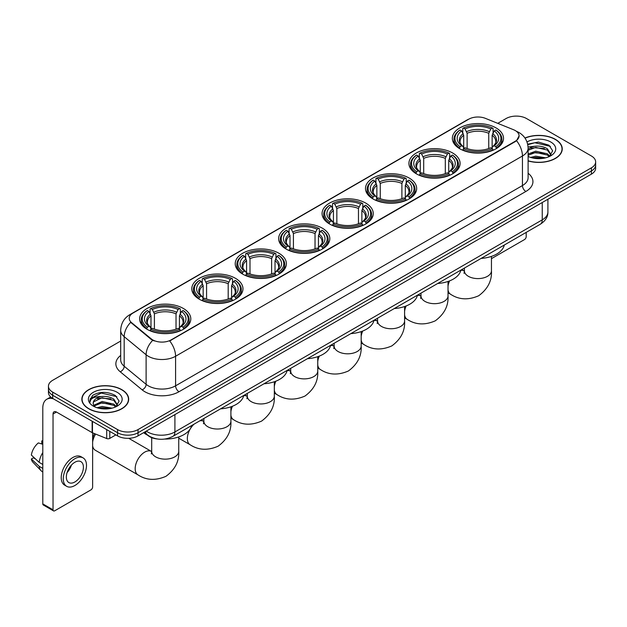 <?xml version="1.0" encoding="UTF-8"?>
<svg xmlns="http://www.w3.org/2000/svg" width="627" height="627" viewBox="0 0 627 627"><rect width="100%" height="100%" fill="white"/><g stroke="black" fill="none" stroke-linecap="round" stroke-linejoin="round"><path stroke-width="0.94" d="M322.325 228.173A25.589 14.774 0 0 0 294.439 224.975A25.589 14.774 0 0 0 278.639 238.621A25.589 14.774 0 0 0 286.139 249.068A25.589 14.774 0 0 0 314.025 252.273A25.589 14.774 0 0 0 329.818 238.621A25.589 14.774 0 0 0 322.325 228.173M452.6 152.964A25.589 14.774 0 0 0 424.714 149.759A25.589 14.774 0 0 0 408.914 163.412A25.589 14.774 0 0 0 416.414 173.851A25.589 14.774 0 0 0 444.3 177.057A25.589 14.774 0 0 0 460.093 163.412A25.589 14.774 0 0 0 452.6 152.964M409.172 178.037A25.589 14.774 0 0 0 381.287 174.831A25.589 14.774 0 0 0 365.494 188.476A25.589 14.774 0 0 0 372.987 198.924A25.589 14.774 0 0 0 400.872 202.129A25.589 14.774 0 0 0 416.665 188.476A25.589 14.774 0 0 0 409.172 178.037M365.745 203.101A25.589 14.774 0 0 0 337.859 199.903A25.589 14.774 0 0 0 322.066 213.548A25.589 14.774 0 0 0 329.559 223.996A25.589 14.774 0 0 0 357.445 227.201A25.589 14.774 0 0 0 373.245 213.548A25.589 14.774 0 0 0 365.745 203.101M278.897 253.245A25.589 14.774 0 0 0 251.012 250.048A25.589 14.774 0 0 0 235.219 263.693A25.589 14.774 0 0 0 242.712 274.14A25.589 14.774 0 0 0 270.598 277.346A25.589 14.774 0 0 0 286.39 263.693A25.589 14.774 0 0 0 278.897 253.245M235.47 278.317A25.589 14.774 0 0 0 207.584 275.112A25.589 14.774 0 0 0 191.791 288.765A25.589 14.774 0 0 0 199.284 299.212A25.589 14.774 0 0 0 227.17 302.41A25.589 14.774 0 0 0 242.97 288.765A25.589 14.774 0 0 0 235.47 278.317M183.311 308.437A25.589 14.774 0 0 0 155.425 305.231A25.589 14.774 0 0 0 139.625 318.884A25.589 14.774 0 0 0 147.118 329.324A25.589 14.774 0 0 0 175.004 332.529A25.589 14.774 0 0 0 190.804 318.884A25.589 14.774 0 0 0 183.311 308.437M496.02 127.892A25.589 14.774 0 0 0 468.134 124.687A25.589 14.774 0 0 0 452.341 138.34A25.589 14.774 0 0 0 459.834 148.787A25.589 14.774 0 0 0 487.72 151.985A25.589 14.774 0 0 0 503.52 138.34A25.589 14.774 0 0 0 496.02 127.892M515.276 130.573A13.034 7.524 0 0 0 513.537 129.726L485.423 118.362A13.034 7.524 0 0 0 468.73 119.208L133.034 313.022A13.034 7.524 0 0 0 129.217 318.344A13.034 7.524 0 0 0 131.576 322.654L151.256 338.886A13.034 7.524 0 0 0 171.155 339.889L515.276 141.216A13.034 7.524 0 0 0 519.093 135.894A13.034 7.524 0 0 0 515.276 130.573M157.189 438.971A14.484 8.363 180 0 1 148.027 435.553L144.155 432.356M528.106 160.92A23.418 13.52 0 0 0 562.247 148.905A23.418 13.52 0 0 0 555.389 139.343A23.418 13.52 0 0 0 524.956 138.018M121.826 389.657A23.418 13.52 0 0 0 96.307 386.734A23.418 13.52 0 0 0 81.847 399.219A23.418 13.52 0 0 0 88.713 408.78A23.418 13.52 0 0 0 114.224 411.712A23.418 13.52 0 0 0 128.684 399.219A23.418 13.52 0 0 0 121.826 389.657M519.093 135.894L516.538 140.683L515.276 141.6L169.69 340.939A16.898 9.758 60 0 1 175.591 356.254A19.312 11.153 180 0 1 148.285 356.254A19.312 11.153 180 0 1 146.115 354.764L124.185 336.675A19.312 11.153 180 0 1 120.69 330.28L120.69 359.851A19.312 11.153 0 0 0 124.185 366.246L146.115 384.327A19.312 11.153 0 0 0 148.285 385.817A19.312 11.153 0 0 0 175.591 385.817L522.448 185.561A19.312 11.153 0 0 0 528.106 177.676L528.106 148.113A19.312 11.153 180 0 1 522.448 155.998A16.898 9.758 -120 0 0 516.538 140.683M120.69 341.041L52.692 380.299A14.484 8.363 0 0 0 48.451 386.208L48.451 392.518A14.484 8.363 0 0 0 52.692 398.435L117.555 435.883L117.555 432.724A14.484 8.363 0 0 0 138.042 432.724L591.41 170.975A14.484 8.363 0 0 0 595.65 165.066A14.484 8.363 0 0 1 591.41 170.975L138.042 432.724A14.484 8.363 0 0 1 117.555 432.724L52.692 395.276L117.555 432.724L117.555 429.573A14.484 8.363 0 0 0 138.042 429.573L591.41 167.824A14.484 8.363 0 0 0 595.65 161.915A14.484 8.363 0 0 0 591.41 155.998L526.547 118.55A14.484 8.363 0 0 0 506.06 118.55L497.752 123.347M48.451 389.367A14.484 8.363 0 0 0 52.692 395.276A14.484 8.363 0 0 1 48.451 389.367M154.187 340.939L151.256 339.458L130.698 322.341A16.898 11.302 129.5 0 0 124.185 336.675L124.185 366.246A4.828 3.229 -50.5 0 1 120.227 371.787A24.139 13.935 180 0 1 120.69 355.431M48.451 386.208A14.484 8.363 0 0 0 52.692 392.126L117.555 429.573M117.555 435.883A14.484 8.363 0 0 0 138.042 435.883L591.41 174.134A14.484 8.363 0 0 0 595.65 168.216L595.65 161.915M528.106 160.763A23.175 13.379 0 0 0 562.011 148.905A23.175 13.379 0 0 0 555.216 139.445A23.175 13.379 0 0 0 525.042 138.152M530.591 157.416L535.709 156.17L545.631 157.832M532.597 157.973L535.709 157.424L543.554 158.27M528.106 154.03L535.709 151.162L547.371 153.803L549.855 156.17M528.106 155.284L535.709 152.416L547.371 155.049L549.205 156.601M528.067 146.992L535.035 146.232A12.07 6.968 0 0 0 528.106 149.657M535.035 146.232C539.667 145.746 543.781 146.6 547.371 148.795L550.906 154.352L550.819 155.277M528.106 150.276L535.709 147.408L547.371 150.049L550.867 154.979M528.106 156.084L528.788 156.75M528.106 156.436A16.898 9.758 0 0 0 550.78 155.802A16.898 9.758 0 0 0 550.78 142.008A16.898 9.758 0 0 0 526.993 141.945M549.409 156.515L552.653 150.801L548.946 145.182L538.381 142.055L527.66 144.179M527.777 144.712L534.847 142.744L550.435 146.373M531.116 148.442L534.847 147.745L544.408 148.552M531.116 153.443L534.847 152.753L544.408 153.56M532.919 158.043L543.366 158.302M491.45 258.653L524.493 239.569A2.414 1.395 120 0 0 526.202 236.614L526.202 232.39M88.877 408.679A23.175 13.379 0 0 0 114.138 411.578A23.175 13.379 0 0 0 128.441 399.219A23.175 13.379 0 0 0 121.654 389.759A23.175 13.379 0 0 0 96.401 386.859A23.175 13.379 0 0 0 82.09 399.219A23.175 13.379 0 0 0 88.877 408.679M97.028 407.738L102.146 406.484L112.061 408.153M99.027 408.287L102.146 407.738L109.984 408.585M93.768 405.285L102.146 401.484L113.8 404.117L116.285 406.484M94.191 405.975L102.146 402.73L113.8 405.371L115.634 406.923M115.838 406.829L119.091 401.115L115.384 395.496C107.436 391.397 99.865 391.35 92.663 395.355L89.873 400.449L90.139 402.087C90.296 398.419 94.074 396.57 101.472 396.546A12.07 6.968 0 0 0 93.196 403.161A12.07 6.968 0 0 0 93.784 405.308L95.226 407.064M101.472 396.546C106.104 396.06 110.211 396.915 113.8 399.109L117.335 404.674L117.249 405.591M93.196 403.302L93.611 401.821L102.146 397.722L113.8 400.363L117.296 405.301M117.218 392.322A16.898 9.758 0 0 0 93.321 392.322A16.898 9.758 0 0 0 93.321 406.116A16.898 9.758 0 0 0 117.218 406.116A16.898 9.758 0 0 0 117.218 392.322M89.88 400.567L90.406 398.506L101.284 393.058L116.873 396.687M97.553 398.756L101.284 398.067L110.838 398.874M97.553 403.764L101.284 403.075L110.838 403.882M99.348 408.357L109.803 408.616M459.379 148.513L460.061 146.679A22.98 13.269 0 0 1 460.061 129.993L461.644 130.902A20.762 11.984 0 0 0 461.644 145.77L463.204 146.655L463.706 148.521M463.706 147.76L463.706 135.275L461.644 130.902M462.789 132.885L462.789 128.417L463.478 128.018A22.98 13.269 0 0 1 492.383 128.018L490.8 128.935A20.762 11.984 0 0 0 465.054 128.935L467.123 133.308L467.123 148.568M488.739 148.568L488.739 133.308L490.8 128.935M481.121 258.418A26.553 15.33 0 0 0 504.288 245.039M462.789 149.837A23.944 13.825 0 0 0 493.073 149.837L492.383 148.654A22.98 13.269 0 0 1 463.478 148.654L462.789 150.245M493.073 150.245L493.073 149.837M460.061 129.993L459.379 130.385A23.944 13.825 0 0 0 453.979 139.123A23.944 13.825 0 0 0 459.379 147.87M492.383 128.018L493.073 128.417L493.073 132.885M463.478 148.654L465.054 147.737A20.762 11.984 0 0 0 490.8 147.737L492.383 148.654M461.644 145.77L460.061 146.679M465.054 128.935L463.478 128.018M463.204 133.59A18.567 10.722 0 0 0 463.204 146.655L463.29 146.718C460.649 144.163 459.575 142.431 460.069 141.522A17.862 10.314 0 0 1 463.706 135.275M496.482 147.87A23.944 13.825 0 0 0 501.874 139.123A23.944 13.825 0 0 0 496.482 130.385L495.8 129.993A22.98 13.269 0 0 1 495.8 146.679L496.482 148.513M495.8 146.679L494.217 145.77A20.762 11.984 0 0 0 494.217 130.902L495.8 129.993M494.217 130.902L492.148 135.275L492.148 147.76L492.657 146.655L494.217 145.77M492.148 135.275A17.862 10.314 0 0 1 495.792 141.522C496.278 142.439 495.205 144.171 492.571 146.718L492.657 146.655A18.567 10.722 0 0 0 492.657 133.59M492.148 148.521L492.148 147.76M415.952 173.585L416.634 171.751A22.98 13.269 0 0 1 416.634 155.065L418.217 155.974A20.762 11.984 0 0 0 418.217 170.842L419.776 171.727L420.278 173.593M420.278 172.833L420.278 160.347L418.217 155.974M419.361 157.957L419.361 153.482L420.051 153.09A22.98 13.269 0 0 1 448.956 153.09L447.38 154.007A20.762 11.984 0 0 0 421.634 154.007L423.695 158.38L423.695 173.64M445.311 173.64L445.311 158.38L447.38 154.007M437.693 283.49A26.553 15.33 0 0 0 460.869 270.112M419.361 174.909A23.944 13.825 0 0 0 449.645 174.909L448.956 173.726A22.98 13.269 0 0 1 420.051 173.726L419.361 175.317M449.645 175.317L449.645 174.909M416.634 155.065L415.952 155.457A23.944 13.825 0 0 0 410.56 164.196A23.944 13.825 0 0 0 415.952 172.934M448.956 153.09L449.645 153.482L449.645 157.957M420.051 173.726L421.634 172.809A20.762 11.984 0 0 0 447.38 172.809L448.956 173.726M418.217 170.842L416.634 171.751M421.634 154.007L420.051 153.09M419.776 158.662A18.567 10.722 0 0 0 419.776 171.727L419.863 171.782C417.229 169.235 416.156 167.503 416.642 166.594A17.862 10.314 0 0 1 420.278 160.347M453.055 172.934A23.944 13.825 0 0 0 458.455 164.196A23.944 13.825 0 0 0 453.055 155.457L452.373 155.065A22.98 13.269 0 0 1 452.373 171.751L453.055 173.585M452.373 171.751L450.789 170.842A20.762 11.984 0 0 0 450.789 155.974L452.373 155.065M450.789 155.974L448.728 160.347L448.728 172.833L449.23 171.727L450.789 170.842M448.728 160.347A17.862 10.314 0 0 1 452.365 166.594C452.851 167.511 451.777 169.243 449.144 171.782L449.23 171.727A18.567 10.722 0 0 0 449.23 158.662M448.728 173.593L448.728 172.833M372.524 198.657L373.214 196.823A22.98 13.269 0 0 1 373.214 180.137L374.789 181.046A20.762 11.984 0 0 0 374.789 195.914L376.349 196.8L376.858 198.665M376.858 197.905L376.858 185.42L374.789 181.046M375.941 183.021L375.941 178.554L376.623 178.162A22.98 13.269 0 0 1 405.536 178.162L403.953 179.079A20.762 11.984 0 0 0 378.206 179.079L380.268 183.452L380.268 198.712M401.891 198.712L401.891 183.452L403.953 179.079M394.273 308.555A26.553 15.33 0 0 0 417.441 295.184M375.941 199.982A23.944 13.825 0 0 0 406.218 199.982L405.536 198.798A22.98 13.269 0 0 1 376.623 198.798L375.941 200.389M406.218 200.389L406.218 199.982M373.214 180.137L372.524 180.529A23.944 13.825 0 0 0 367.132 189.268A23.944 13.825 0 0 0 372.524 198.007M405.536 178.162L406.218 178.554L406.218 183.021M376.623 198.798L378.206 197.881A20.762 11.984 0 0 0 403.953 197.881L405.536 198.798M374.789 195.914L373.214 196.823M378.206 179.079L376.623 178.162M376.349 183.735A18.567 10.722 0 0 0 376.349 196.8L376.443 196.854C373.802 194.307 372.728 192.575 373.214 191.658A17.862 10.314 0 0 1 376.858 185.42M409.635 198.007A23.944 13.825 0 0 0 415.027 189.268A23.944 13.825 0 0 0 409.635 180.529L408.945 180.137A22.98 13.269 0 0 1 408.945 196.823L409.635 198.657M408.945 196.823L407.37 195.914A20.762 11.984 0 0 0 407.37 181.046L408.945 180.137M407.37 181.046L405.301 185.42L405.301 197.905L405.81 196.8L407.37 195.914M405.301 185.42A17.862 10.314 0 0 1 408.945 191.658C409.431 192.575 408.357 194.307 405.716 196.854L405.81 196.8A18.567 10.722 0 0 0 405.81 183.735M405.301 198.665L405.301 197.905M329.097 223.721L329.786 221.895A22.98 13.269 0 0 1 329.786 205.209L331.369 206.118A20.762 11.984 0 0 0 331.369 220.986L332.929 221.872L333.431 223.729M333.431 222.969L333.431 210.492L331.369 206.118M332.514 208.093L332.514 203.626L333.203 203.234A22.98 13.269 0 0 1 362.108 203.234L360.525 204.151A20.762 11.984 0 0 0 334.779 204.151L336.848 208.525L336.848 223.784M358.464 223.784L358.464 208.525L360.525 204.151M350.846 333.627A26.553 15.33 0 0 0 374.013 320.256M332.514 225.054A23.944 13.825 0 0 0 362.798 225.054L362.108 223.863A22.98 13.269 0 0 1 333.203 223.863L332.514 225.461M362.798 225.461L362.798 225.054M329.786 205.209L329.097 205.601A23.944 13.825 0 0 0 323.704 214.34A23.944 13.825 0 0 0 329.097 223.079M362.108 203.234L362.798 203.626L362.798 208.093M333.203 223.863L334.779 222.953A20.762 11.984 0 0 0 360.525 222.953L362.108 223.863M331.369 220.986L329.786 221.895M334.779 204.151L333.203 203.234M332.929 208.807A18.567 10.722 0 0 0 332.929 221.872L333.015 221.927C330.374 219.379 329.3 217.647 329.794 216.73A17.862 10.314 0 0 1 333.431 210.492M366.207 223.079A23.944 13.825 0 0 0 371.599 214.34A23.944 13.825 0 0 0 366.207 205.601L365.525 205.209A22.98 13.269 0 0 1 365.525 221.895L366.207 223.721M365.525 221.895L363.942 220.986A20.762 11.984 0 0 0 363.942 206.118L365.525 205.209M363.942 206.118L361.873 210.492L361.873 222.969L362.382 221.872L363.942 220.986M361.873 210.492A17.862 10.314 0 0 1 365.517 216.73C366.003 217.647 364.93 219.379 362.296 221.927L362.382 221.872A18.567 10.722 0 0 0 362.382 208.807M361.873 223.729L361.873 222.969M285.677 248.794L286.359 246.967A22.98 13.269 0 0 1 286.359 230.274L287.942 231.191A20.762 11.984 0 0 0 287.942 246.05L289.502 246.944L290.003 248.801M290.003 248.041L290.003 235.564L287.942 231.191M289.086 233.166L289.086 228.698L289.776 228.306A22.98 13.269 0 0 1 318.681 228.306L317.105 229.216A20.762 11.984 0 0 0 291.359 229.216L293.42 233.589L293.42 248.856M315.036 248.856L315.036 233.589L317.105 229.216M307.418 358.699A26.553 15.33 0 0 0 330.594 345.32M289.086 250.126A23.944 13.825 0 0 0 319.37 250.126L318.681 248.935A22.98 13.269 0 0 1 289.776 248.935L289.086 250.534M319.37 250.534L319.37 250.126M286.359 230.274L285.677 230.673A23.944 13.825 0 0 0 280.285 239.412A23.944 13.825 0 0 0 285.677 248.151M318.681 228.306L319.37 228.698L319.37 233.166M289.776 248.935L291.359 248.026A20.762 11.984 0 0 0 317.105 248.026L318.681 248.935M287.942 246.05L286.359 246.967M291.359 229.216L289.776 228.306M289.502 233.879A18.567 10.722 0 0 0 289.502 246.944L289.588 246.999C286.954 244.452 285.881 242.72 286.367 241.803A17.862 10.314 0 0 1 290.003 235.564M322.78 248.151A23.944 13.825 0 0 0 328.18 239.412A23.944 13.825 0 0 0 322.78 230.673L322.098 230.274A22.98 13.269 0 0 1 322.098 246.967L322.78 248.794M322.098 246.967L320.515 246.05A20.762 11.984 0 0 0 320.515 231.191L322.098 230.274M320.515 231.191L318.453 235.564L318.453 248.041L318.955 246.944L320.515 246.05M318.453 235.564A17.862 10.314 0 0 1 322.09 241.803C322.576 242.72 321.502 244.452 318.869 246.999L318.955 246.944A18.567 10.722 0 0 0 318.955 233.879M318.453 248.801L318.453 248.041M242.249 273.866L242.939 272.04A22.98 13.269 0 0 1 242.939 255.346L244.514 256.263A20.762 11.984 0 0 0 244.514 271.123L246.074 272.016L246.583 273.874M246.583 273.113L246.583 260.636L244.514 256.263M245.666 258.238L245.666 253.77L246.348 253.379A22.98 13.269 0 0 1 275.261 253.379L273.678 254.288A20.762 11.984 0 0 0 247.931 254.288L249.993 258.661L249.993 273.928M271.616 273.928L271.616 258.661L273.678 254.288M263.998 383.771A26.553 15.33 0 0 0 287.166 370.392M245.666 275.19A23.944 13.825 0 0 0 275.943 275.19L275.261 274.007A22.98 13.269 0 0 1 246.348 274.007L245.666 275.606M275.943 275.606L275.943 275.19M242.939 255.346L242.249 255.738A23.944 13.825 0 0 0 236.857 264.484A23.944 13.825 0 0 0 242.249 273.223M275.261 253.379L275.943 253.77L275.943 258.238M246.348 274.007L247.931 273.098A20.762 11.984 0 0 0 273.678 273.098L275.261 274.007M244.514 271.123L242.939 272.04M247.931 254.288L246.348 253.379M246.074 258.951A18.567 10.722 0 0 0 246.074 272.016L246.168 272.071C243.527 269.516 242.453 267.784 242.939 266.875A17.862 10.314 0 0 1 246.583 260.636M279.36 273.223A23.944 13.825 0 0 0 284.752 264.484A23.944 13.825 0 0 0 279.36 255.738L278.67 255.346A22.98 13.269 0 0 1 278.67 272.04L279.36 273.866M278.67 272.04L277.095 271.123A20.762 11.984 0 0 0 277.095 256.263L278.67 255.346M277.095 256.263L275.026 260.636L275.026 273.113L275.527 272.016L277.095 271.123M275.026 260.636A17.862 10.314 0 0 1 278.67 266.875C279.156 267.792 278.082 269.524 275.441 272.071L275.527 272.016A18.567 10.722 0 0 0 275.527 258.951M275.026 273.874L275.026 273.113M198.822 298.938L199.511 297.112A22.98 13.269 0 0 1 199.511 280.418L201.095 281.335A20.762 11.984 0 0 0 201.095 296.195L202.654 297.08L203.156 298.946M203.156 298.186L203.156 285.708L201.095 281.335M202.239 283.31L202.239 278.843L202.929 278.451A22.98 13.269 0 0 1 231.833 278.451L230.25 279.36A20.762 11.984 0 0 0 204.504 279.36L206.573 283.733L206.573 299.001M228.189 299.001L228.189 283.733L230.25 279.36M220.571 408.843A26.553 15.33 0 0 0 243.738 395.465M202.239 300.262A23.944 13.825 0 0 0 232.523 300.262L231.833 299.079A22.98 13.269 0 0 1 202.929 299.079L202.239 300.678M232.523 300.678L232.523 300.262M199.511 280.418L198.822 280.81A23.944 13.825 0 0 0 193.429 289.556A23.944 13.825 0 0 0 198.822 298.295M231.833 278.451L232.523 278.843L232.523 283.31M202.929 299.079L204.504 298.17A20.762 11.984 0 0 0 230.25 298.17L231.833 299.079M201.095 296.195L199.511 297.112M204.504 279.36L202.929 278.451M202.654 284.023A18.567 10.722 0 0 0 202.654 297.08L202.74 297.143C200.099 294.588 199.025 292.856 199.519 291.947A17.862 10.314 0 0 1 203.156 285.708M235.932 298.295A23.944 13.825 0 0 0 241.324 289.556A23.944 13.825 0 0 0 235.932 280.81L235.25 280.418A22.98 13.269 0 0 1 235.25 297.112L235.932 298.938M235.25 297.112L233.667 296.195A20.762 11.984 0 0 0 233.667 281.335L235.25 280.418M233.667 281.335L231.598 285.708L231.598 298.186L232.108 297.08L233.667 296.195M231.598 285.708A17.862 10.314 0 0 1 235.243 291.947C235.728 292.864 234.655 294.596 232.021 297.143L232.108 297.08A18.567 10.722 0 0 0 232.108 284.023M231.598 298.946L231.598 298.186M92.631 438.532A8.692 5.016 -60 0 1 94.544 433.633M95.625 434.072A13.52 7.806 120 0 0 92.631 442.106M92.631 445.821A13.52 7.806 120 0 0 95.296 450.233L137.971 474.866A13.52 7.806 -60 0 1 135.902 464.035A13.52 7.806 -60 0 1 144.727 452.122A13.52 7.806 -60 0 1 151.491 451.456L151.695 451.573M146.663 329.057L147.345 327.223A22.98 13.269 0 0 1 147.345 310.537L148.928 311.447A20.762 11.984 0 0 0 148.928 326.314L150.488 327.2L150.989 329.065M150.989 328.305L150.989 315.82L148.928 311.447M150.072 313.429L150.072 308.954L150.762 308.562A22.98 13.269 0 0 1 179.667 308.562L178.092 309.479A20.762 11.984 0 0 0 152.337 309.479L154.407 313.853L154.407 329.112M176.022 329.112L176.022 313.853L178.092 309.479M143.614 432.661A26.553 15.33 0 0 0 146.436 434.582A26.553 15.33 0 0 0 147.651 435.24M164.635 439.065A26.553 15.33 0 0 0 191.58 425.584M150.072 330.382A23.944 13.825 0 0 0 180.357 330.382L179.667 329.199A22.98 13.269 0 0 1 150.762 329.199L150.072 330.79M180.357 330.79L180.357 330.382M147.345 310.537L146.663 310.929A23.944 13.825 0 0 0 141.271 319.668A23.944 13.825 0 0 0 146.663 328.407M179.667 308.562L180.357 308.954L180.357 313.429M150.762 329.199L152.337 328.282A20.762 11.984 0 0 0 178.092 328.282L179.667 329.199M148.928 326.314L147.345 327.223M152.337 309.479L150.762 308.562M150.488 314.135A18.567 10.722 0 0 0 150.488 327.2L150.574 327.255C147.941 324.708 146.859 322.976 147.353 322.066A17.862 10.314 0 0 1 150.989 315.82M183.766 328.407A23.944 13.825 0 0 0 189.158 319.668A23.944 13.825 0 0 0 183.766 310.929L183.084 310.537A22.98 13.269 0 0 1 183.084 327.223L183.766 329.057M183.084 327.223L181.501 326.314A20.762 11.984 0 0 0 181.501 311.447L183.084 310.537M181.501 311.447L179.44 315.82L179.44 328.305L179.941 327.2L181.501 326.314M179.44 315.82A17.862 10.314 0 0 1 183.076 322.066C183.562 322.983 182.488 324.715 179.855 327.255L179.941 327.2A18.567 10.722 0 0 0 179.941 314.135M179.44 329.065L179.44 328.305M109.788 431.4L109.788 438.391L115.846 434.895M53.413 398.85A19.312 11.153 -120 0 0 46.79 399.25A19.312 11.153 -120 0 0 42.793 408.091L42.793 503.881L53.036 509.798L53.036 414A4.828 2.79 60 0 1 54.032 411.79A4.828 2.79 60 0 1 56.446 412.033L92.145 432.638L92.145 421.211M53.036 509.798A2.414 1.395 120 0 0 53.53 510.903L43.294 504.986A2.414 1.395 -60 0 1 42.793 503.881M53.53 510.903A2.414 1.395 120 0 0 54.737 510.778L90.931 489.891A2.414 1.395 120 0 0 92.631 486.928L92.631 432.865M109.788 438.391A2.414 1.395 180 0 1 106.7 438.547L92.467 432.795A2.414 1.395 180 0 1 92.145 432.638M74.879 481.967A12.07 6.968 120 0 0 82.764 471.332A12.07 6.968 120 0 0 80.914 461.66A12.07 6.968 120 0 0 74.879 462.256A12.07 6.968 120 0 0 66.995 472.891A12.07 6.968 120 0 0 68.845 482.563A12.07 6.968 120 0 0 74.879 481.967M67.081 472.609A12.07 6.968 120 0 0 71.415 465.109M42.793 441.275L41.766 440.961L41.766 443.383L42.793 443.979M83.093 457.89L81.04 456.707A16.412 9.476 120 0 0 72.834 457.522A16.412 9.476 120 0 0 62.112 471.99A16.412 9.476 120 0 0 64.628 485.141L66.674 486.325A16.412 9.476 120 0 0 74.879 485.51A16.412 9.476 120 0 0 85.609 471.049A16.412 9.476 120 0 0 83.093 457.89A16.412 9.476 120 0 0 74.879 458.705A16.412 9.476 120 0 0 64.158 473.173A16.412 9.476 120 0 0 66.674 486.325M42.793 452.561A15.934 9.201 120 0 0 39.164 462.373L31.35 455.061A12.556 7.25 120 0 1 38.357 442.928L42.793 444.277M42.793 464.466L39.164 462.373M35.574 459.019L33.45 457.796L31.35 459.003L39.164 466.316L42.793 468.408M39.164 466.316A15.934 9.201 120 0 0 41.131 470.767A15.934 9.201 120 0 0 42.338 471.716L42.793 471.982M42.793 440.679A12.556 7.25 120 0 0 41.766 440.961M31.35 459.003A12.556 7.25 120 0 0 32.831 462.13L41.131 470.767M131.576 322.654L131.576 323.226M151.256 338.886L151.256 339.458M171.155 339.889L171.155 340.281M179.008 391.734A4.828 2.79 60 0 1 175.591 385.817L175.591 356.254L522.448 155.998L522.448 185.561A4.828 2.79 60 0 0 525.857 191.478L179.008 391.734A24.139 13.935 180 0 1 144.868 391.734A24.139 13.935 180 0 1 142.164 389.869L120.227 371.787M528.106 148.113C527.777 141.169 524.721 135.965 518.944 132.493L516.507 131.309A16.898 7.916 112 0 0 516.28 131.223M131.599 314.002A16.898 9.758 -120 0 0 129.852 314.66C124.068 318.132 121.019 323.336 120.69 330.28M129.852 314.66L467.311 119.828A16.898 9.758 60 0 1 468.588 119.287M152.698 340.351A16.898 11.302 129.5 0 0 146.115 354.764L146.115 384.327A4.828 3.229 -50.5 0 1 142.164 389.869M528.106 173.256A24.139 13.935 180 0 1 525.857 191.478M138.042 429.573L138.042 435.883M591.41 167.824L591.41 174.134M52.692 392.126L52.692 398.435M146.303 431.11A19.312 11.153 0 0 0 147.596 431.94A19.312 11.153 0 0 0 174.909 431.94L542.245 219.858A19.312 11.153 0 0 0 547.904 211.973C548.045 216.77 545.49 220.869 540.247 224.278L172.911 436.361A9.656 5.572 60 0 0 174.909 431.94L174.909 414.596M542.245 202.513L542.245 219.858A9.656 5.572 60 0 1 540.247 224.278M145.519 431.564A9.656 6.458 129.5 0 0 147.204 434.699L144.273 432.285M491.45 256.388L491.45 270.793A13.52 7.806 180 0 1 487.485 276.311A13.52 7.806 180 0 1 468.369 276.311A13.52 7.806 180 0 1 464.411 270.793L464.051 273.38M460.814 270.339A13.52 7.806 -60 0 1 464.207 270.911L464.411 271.029M491.45 270.793C492.03 280.716 487.775 289.039 478.691 295.756C468.33 300.27 458.995 299.792 450.688 294.322A13.52 7.806 -60 0 1 448.023 289.909M448.023 286.202A13.52 7.806 -60 0 1 449.583 280.888M488.739 133.308A17.862 10.314 0 0 0 467.123 133.308M489.24 131.623A18.567 10.722 0 0 0 466.613 131.623M448.023 281.46L448.023 295.866A13.52 7.806 180 0 1 444.065 301.383A13.52 7.806 180 0 1 424.941 301.383A13.52 7.806 180 0 1 420.983 295.866L420.623 298.452M417.386 295.411A13.52 7.806 -60 0 1 420.78 295.983L420.983 296.093M448.023 295.866C448.603 305.788 444.355 314.111 435.263 320.828C424.902 325.342 415.568 324.864 407.26 319.394A13.52 7.806 -60 0 1 404.595 314.981M404.595 311.274A13.52 7.806 -60 0 1 406.155 305.96M445.311 158.38A17.862 10.314 0 0 0 423.695 158.38M445.821 156.695A18.567 10.722 0 0 0 423.194 156.695M404.595 306.532L404.595 320.93A13.52 7.806 180 0 1 400.637 326.455A13.52 7.806 180 0 1 381.522 326.455A13.52 7.806 180 0 1 377.564 320.93L377.195 323.524M373.966 320.483A13.52 7.806 -60 0 1 377.352 321.055L377.556 321.165M404.595 320.93C405.183 330.86 400.927 339.183 391.836 345.9C381.482 350.415 372.148 349.937 363.84 344.466A13.52 7.806 -60 0 1 361.176 340.053M361.176 336.346A13.52 7.806 -60 0 1 362.727 331.032M401.891 183.452A17.862 10.314 0 0 0 380.268 183.452M402.393 181.767A18.567 10.722 0 0 0 379.766 181.767M361.176 331.605L361.176 346.002A13.52 7.806 180 0 1 357.21 351.52A13.52 7.806 180 0 1 338.094 351.52A13.52 7.806 180 0 1 334.136 346.002L333.776 348.596M330.539 345.555A13.52 7.806 -60 0 1 333.932 346.12L334.136 346.237M361.176 346.002C361.755 355.932 357.5 364.256 348.416 370.972C338.055 375.487 328.72 375.009 320.413 369.538A13.52 7.806 -60 0 1 317.748 365.126M317.748 361.418A13.52 7.806 -60 0 1 319.308 356.105M358.464 208.525A17.862 10.314 0 0 0 336.848 208.525M358.965 206.839A18.567 10.722 0 0 0 336.338 206.839M317.748 356.677L317.748 371.074A13.52 7.806 180 0 1 313.79 376.592A13.52 7.806 180 0 1 294.666 376.592A13.52 7.806 180 0 1 290.709 371.074L290.348 373.668M287.111 370.628A13.52 7.806 -60 0 1 290.505 371.192L290.709 371.309M317.748 371.074C318.328 381.004 314.08 389.328 304.988 396.045C294.627 400.559 285.293 400.081 276.985 394.61A13.52 7.806 -60 0 1 274.32 390.198M274.32 386.491A13.52 7.806 -60 0 1 275.88 381.177M315.036 233.589A17.862 10.314 0 0 0 293.42 233.589M315.546 231.904A18.567 10.722 0 0 0 292.919 231.904M274.32 381.749L274.32 396.146A13.52 7.806 180 0 1 270.362 401.664A13.52 7.806 180 0 1 251.247 401.664A13.52 7.806 180 0 1 247.289 396.146L246.92 398.741M243.691 395.7A13.52 7.806 -60 0 1 247.077 396.264L247.281 396.382M274.32 396.146C274.908 406.069 270.652 414.392 261.561 421.117C251.208 425.623 241.873 425.145 233.565 419.682A13.52 7.806 -60 0 1 230.901 415.27M230.901 411.563A13.52 7.806 -60 0 1 232.452 406.241M271.616 258.661A17.862 10.314 0 0 0 249.993 258.661M272.118 256.976A18.567 10.722 0 0 0 249.491 256.976M230.901 406.821L230.901 421.219A13.52 7.806 180 0 1 226.935 426.736A13.52 7.806 180 0 1 207.819 426.736A13.52 7.806 180 0 1 203.861 421.219L203.501 423.813M199.754 420.858A13.52 7.806 -60 0 1 203.657 421.336L203.861 421.454M230.901 421.219C231.481 431.141 227.225 439.464 218.141 446.189C207.78 450.695 198.445 450.217 190.138 444.755A13.52 7.806 -60 0 1 194.033 424.166M228.189 283.733A17.862 10.314 0 0 0 206.573 283.733M228.69 282.048A18.567 10.722 0 0 0 206.064 282.048M178.734 436.933L178.734 451.338A13.52 7.806 180 0 1 174.776 456.856A13.52 7.806 180 0 1 155.653 456.856A13.52 7.806 180 0 1 151.695 451.338L151.334 453.924M176.022 313.853A17.862 10.314 0 0 0 154.407 313.853M176.524 312.168A18.567 10.722 0 0 0 153.905 312.168M53.036 414L56.446 412.033M92.467 421.399L92.467 432.795M106.7 438.547L106.7 429.613M467.311 119.828L470.407 118.385M172.911 436.361C165.136 440.264 157.369 440.264 149.602 436.361L147.204 434.699M547.904 211.973L547.904 199.245M562.011 150.841L562.011 148.905M128.441 401.155L128.441 399.219M82.09 401.155L82.09 399.219M450.688 294.322L448.023 292.785M453.979 143.544L453.979 139.123M501.874 143.544L501.874 139.123M464.207 270.911L461.84 269.547M464.411 268.066L464.411 270.793M407.26 319.394L404.595 317.858M410.56 168.616L410.56 164.196M458.455 168.616L458.455 164.196M420.78 295.983L418.421 294.619M420.983 293.138L420.983 295.866M363.84 344.466L361.176 342.93M367.132 193.688L367.132 189.268M415.027 193.688L415.027 189.268M377.352 321.055L374.993 319.692M377.564 318.202L377.564 320.93M320.413 369.538L317.748 368.002M323.704 218.76L323.704 214.34M371.599 218.76L371.599 214.34M333.932 346.12L331.565 344.756M334.136 343.275L334.136 346.002M276.985 394.61L274.32 393.074M280.285 243.825L280.285 239.412M328.18 243.825L328.18 239.412M290.505 371.192L288.146 369.828M290.709 368.347L290.709 371.074M233.565 419.682L230.901 418.138M236.857 268.897L236.857 264.484M284.752 268.897L284.752 264.484M247.077 396.264L244.718 394.9M247.289 393.419L247.289 396.146M190.138 444.755L178.734 438.171M193.429 293.969L193.429 289.556M241.324 293.969L241.324 289.556M203.657 421.336L201.291 419.972M203.861 418.491L203.861 421.219M178.734 451.338C179.314 461.26 175.066 469.584 165.975 476.301C155.614 480.815 146.279 480.337 137.971 474.866M141.271 324.088L141.271 319.668M189.158 324.088L189.158 319.668M151.491 451.456L128.731 438.312M151.695 437.646L151.695 451.338M46.79 399.25L50.701 396.993"/></g></svg>
